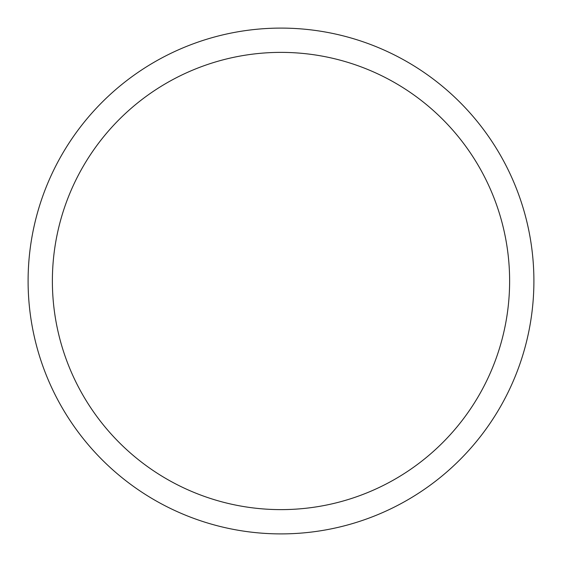 <?xml version="1.0" encoding="UTF-8"?>
<svg xmlns="http://www.w3.org/2000/svg" width="562" height="562" viewBox="0 0 562 562"><rect width="100%" height="100%" fill="white"/><g stroke="black" fill="none" stroke-linecap="round" stroke-linejoin="round"><path stroke-width="0.84" d="M509.622 281A228.622 228.622 0 0 0 281 52.378A228.622 228.622 0 0 0 52.378 281A228.622 228.622 0 0 0 281 509.622A228.622 228.622 0 0 0 509.622 281M28.1 281A252.9 252.9 0 0 1 281 28.1A252.9 252.9 0 0 1 533.9 281A252.9 252.9 0 0 1 281 533.9A252.9 252.9 0 0 1 28.1 281"/></g></svg>

